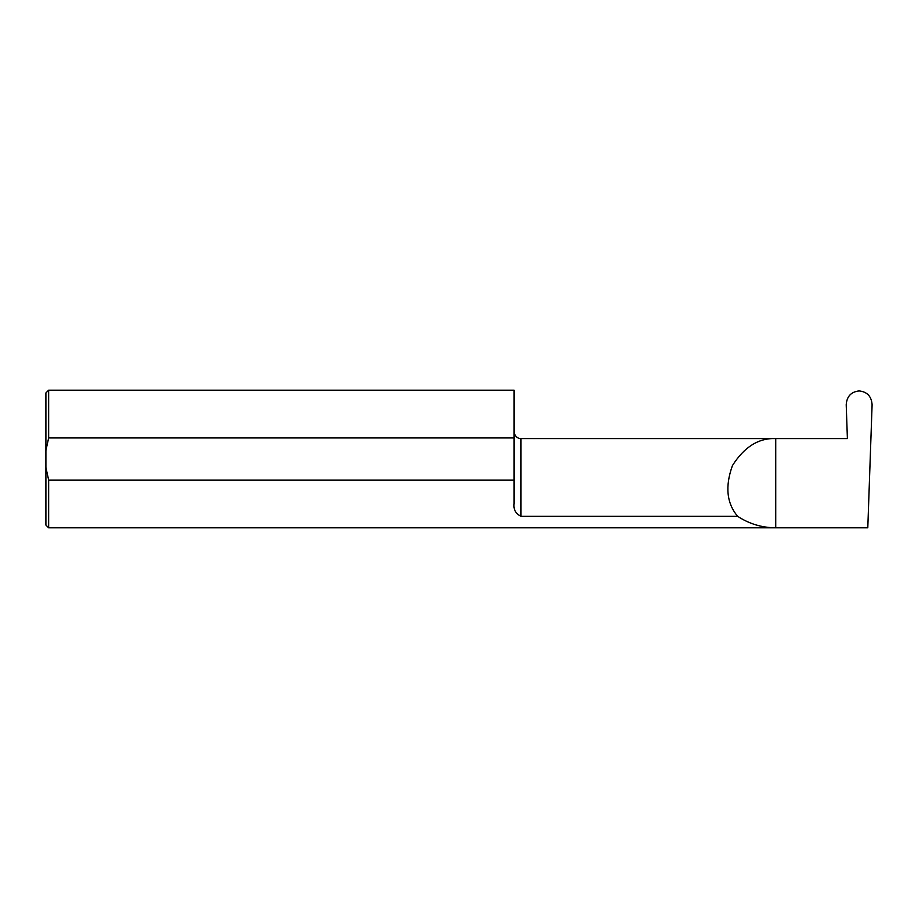<?xml version="1.0" encoding="UTF-8"?>
<svg xmlns="http://www.w3.org/2000/svg" width="918" height="918" viewBox="0 0 918 918"><rect width="100%" height="100%" fill="white"/><g stroke="black" fill="none" stroke-linecap="round" stroke-linejoin="round"><path stroke-width="1.38" d="M45.9 467.514L48.654 480.068L48.654 527.816L45.9 525.062L45.9 450.486L48.654 437.932L48.654 390.184L514.091 390.184L514.091 437.932L48.654 437.932M844.353 438.575L847.394 438.575L846.212 404.723C846.809 396.438 851.089 391.848 859.064 390.93L859.248 390.93C867.223 391.848 871.503 396.438 872.1 404.723L867.797 527.816L775.733 527.816C761.906 527.712 749.203 523.88 737.636 516.306C726.677 503.271 724.945 486.356 732.449 465.564C744.28 446.894 758.704 437.897 775.733 438.575L844.353 438.575M48.654 480.068L514.091 480.068L514.091 503.512C513.346 509.433 515.641 513.701 520.976 516.306L737.636 516.306M48.654 527.816L775.733 527.816L775.733 438.575L520.976 438.575C520.403 438.919 514.929 438.207 514.091 431.689M514.091 480.068L514.091 437.932M45.9 450.486L45.9 392.938L48.654 390.184M520.976 516.306L520.976 438.575"/></g></svg>
